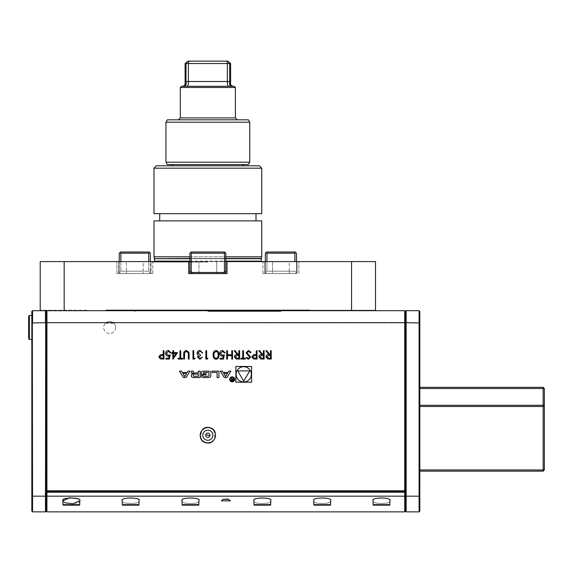 <?xml version="1.0" encoding="UTF-8"?>
<svg xmlns="http://www.w3.org/2000/svg" width="573" height="573" viewBox="0 0 573 573"><rect width="100%" height="100%" fill="white"/><g stroke="black" fill="none" stroke-linecap="round" stroke-linejoin="round"><path stroke-width="0.43" stroke-dasharray="2.87 2.15" d="M209.739 427.838A7.628 7.628 0 0 1 215.255 437.099A7.628 7.628 0 0 1 205.986 442.614C202.384 442.148 200.55 439.061 200.471 433.353C203.265 428.368 206.352 426.527 209.739 427.838A7.628 7.628 0 0 1 215.247 437.113A7.628 7.628 0 0 1 205.979 442.614A7.628 7.628 0 0 1 200.471 433.338A7.628 7.628 0 0 1 209.747 427.838M46.205 490.789L46.205 322.964L46.922 322.663L46.922 310.688L106.077 310.688L32.554 310.688L32.554 511.861L45.482 511.861L45.482 496.175L32.554 496.175L31.837 495.666L31.837 322.964L45.482 322.663L45.482 496.175L46.205 495.666L46.205 490.789M46.442 490.789L46.922 490.789L46.922 491.269L46.442 490.789L46.205 311.404L46.922 310.688L40.217 310.688L64.169 310.688L64.169 261.596L40.217 261.596L40.217 310.688L45.482 310.688L40.217 310.688L40.217 310.208L40.217 310.688M113.261 322.663L405.44 322.964L405.44 311.404L404.724 310.688L404.724 490.789L46.922 490.789L46.922 322.663L106.077 322.663C108.469 321.095 110.868 321.095 113.261 322.663A5.988 5.988 0 0 1 109.672 333.443A5.988 5.988 0 0 1 106.077 322.663M46.922 491.269L404.724 491.269L404.724 490.789L405.204 490.789L404.724 491.269M405.204 490.789L405.204 323.201L406.164 322.663L406.164 310.688L405.44 311.404M207.863 310.688L281.386 310.688L207.863 310.688M404.724 310.688L64.169 310.688M207.863 311.168L280.906 311.168L207.863 311.168M207.863 311.404L280.906 311.404L207.863 311.404M375.508 310.688L375.508 310.208L309.649 310.208L309.649 310.688L372.944 310.688L309.649 310.688L309.649 310.208L375.508 310.208L375.508 310.688L375.508 261.596L351.557 261.596L351.557 310.688M115.66 327.455A5.988 5.988 0 0 1 109.672 333.443A5.988 5.988 0 0 1 105.453 323.201C108.261 320.937 111.076 320.937 113.884 323.201A5.988 5.988 0 0 1 115.66 327.455M46.205 311.404L45.482 310.688L45.482 322.663L46.442 323.201M32.554 511.861L31.837 511.145L31.837 311.404L32.554 310.688M45.962 323.201L46.205 511.145L45.482 511.861M406.164 322.663L419.336 323L419.092 511.861L419.816 511.145L419.816 311.404L419.092 310.688L419.092 322.663M419.092 511.861L406.164 511.861L406.164 496.175L419.092 496.175M406.164 496.175L405.92 323M419.336 323L419.816 323.201M419.816 495.581L419.336 495.917M405.92 495.917L405.204 495.581L405.204 492.221L404.724 492.221L404.724 496.175L405.44 495.666L405.44 511.145L406.164 511.861M405.204 323.201L405.204 495.581M406.164 310.688L419.092 310.688M404.724 511.861L46.922 511.861L46.922 496.175L404.724 496.175L404.724 511.861L405.44 511.145M221.436 500.845L230.21 500.845L221.443 500.845L230.203 500.845L228.62 499.334L223.026 499.334L228.863 499.412M253.961 500.752C250.988 504.369 273.708 504.369 270.728 500.752C273.708 497.128 250.988 497.128 253.961 500.752L253.961 504.677A0.48 0.48 0 0 0 254.441 505.157L270.248 505.157A0.48 0.48 0 0 0 270.728 504.677L270.728 500.752C273.708 504.369 250.988 504.369 253.961 500.752M122.242 500.752C119.263 504.369 141.989 504.369 139.01 500.752C141.989 497.128 119.263 497.128 122.242 500.752L122.242 504.677A0.48 0.48 0 0 0 122.722 505.157L138.53 505.157A0.48 0.48 0 0 0 139.01 504.677L139.01 500.752C141.989 504.369 119.263 504.369 122.242 500.752M182.114 500.752C179.134 504.369 201.861 504.369 198.881 500.752C201.861 497.128 179.134 497.128 182.114 500.752L182.114 504.677A0.48 0.48 0 0 0 182.594 505.157L198.401 505.157A0.48 0.48 0 0 0 198.881 504.677L198.881 500.752C201.861 504.369 179.134 504.369 182.114 500.752M79.733 500.752C82.713 504.369 59.986 504.369 62.966 500.752L62.966 504.677L79.733 504.677L62.966 504.677L79.733 504.677L79.733 500.752L77.319 498.61M62.966 500.752L65.379 502.893M313.839 500.752C310.86 504.369 333.579 504.369 330.6 500.752C333.579 497.128 310.86 497.128 313.839 500.752L313.839 504.677A0.48 0.48 0 0 0 314.319 505.157L330.127 505.157A0.48 0.48 0 0 0 330.6 504.677L330.6 500.752C333.579 504.369 310.86 504.369 313.839 500.752M373.109 500.752C370.129 504.369 392.856 504.369 389.876 500.752C392.856 497.128 370.129 497.128 373.109 500.752L373.109 504.677A0.48 0.48 0 0 0 373.589 505.157L389.396 505.157A0.48 0.48 0 0 0 389.876 504.677L389.876 500.752C392.856 504.369 370.129 504.369 373.109 500.752M65.723 505.157L79.253 505.157L65.723 505.157M188.223 511.861L227.502 511.861L188.223 511.861M62.966 504.677L63.445 505.157L79.253 505.157L79.733 504.677M45.962 495.581L46.922 496.175L46.922 492.221L404.724 492.221L404.724 491.749L405.204 492.221M404.724 491.749L46.922 491.749L46.922 492.221L46.442 492.221L46.922 491.749M46.442 495.581L46.442 492.221M46.205 511.145L46.922 511.861M106.077 310.688L106.077 310.208L106.077 310.688L106.077 310.208L309.649 310.208L309.649 310.688M86.917 310.208L40.217 310.208L86.917 310.208L86.917 310.688L86.917 310.208M64.169 261.596L188.703 261.596L188.703 273.565L189.899 273.565L189.899 271.172L192.292 273.565L223.427 273.565L192.292 273.565L189.899 271.172L189.899 253.209L191.096 252.013L224.623 252.013L191.096 252.013L224.623 252.013L225.103 252.492L224.451 253.209L191.267 253.209L190.623 252.492L191.096 252.013L190.623 252.492L191.267 253.209L224.451 253.209L225.103 252.492L224.623 252.013L225.826 253.209L225.103 252.492L225.826 253.209L225.826 261.596L227.023 261.596L227.023 273.565L188.703 273.565L227.023 273.565L227.023 261.596L351.557 261.596M227.023 261.596L227.023 273.565L227.023 261.596L227.023 273.565L225.826 273.565L225.826 253.209L225.826 271.172L223.427 273.565L224.537 272.462L223.427 273.565L192.292 273.565L189.899 271.172L189.899 261.596L188.703 261.596L189.899 261.596L189.899 271.172L189.899 253.209L189.899 273.565L188.703 273.565L188.703 261.596L227.023 261.596L225.826 261.596L225.826 271.172L224.537 272.462L225.826 271.172L225.826 261.596L227.023 261.596L223.284 261.596L263.379 261.596L189.899 261.596M190.623 252.492L191.267 253.209L224.451 253.209L224.451 272.368L191.189 272.462M191.267 253.209L191.267 272.368M225.103 252.492L224.451 253.209L224.537 272.462M225.826 271.172L225.826 261.596M198.967 273.565L198.967 261.603L198.967 273.565L192.292 273.565L223.427 273.565L216.759 273.565L216.759 261.603L216.759 273.565L198.967 273.565M272.526 261.596L289.286 261.596L272.526 261.596L272.526 271.172L266.939 271.172L265.428 272.462L266.538 273.565L295.274 273.565L296.384 272.462L294.873 271.172L289.286 271.172L289.286 261.596L298.87 261.596L289.286 261.596L289.286 271.172L272.526 271.172L294.873 271.172L296.477 272.368L295.274 273.565L266.538 273.565L265.428 272.462L266.939 271.172L272.526 271.172L272.526 261.596M297.072 261.596L298.87 261.596L297.072 261.596L297.072 273.565L297.072 261.596M224.451 253.209L224.451 272.368M266.939 253.209L294.873 253.209L295.754 252.492L295.274 252.013L266.538 252.013L266.058 252.492L266.939 253.209L266.939 271.172L266.939 261.596M294.873 253.209L294.873 261.596M266.058 252.492L265.342 253.209L265.428 272.462L265.342 261.596M295.754 252.492L296.477 253.209L296.477 272.368L296.477 261.596M297.072 273.565L289.286 273.565L289.286 271.172L289.286 273.565L272.526 273.565L272.526 271.172L272.526 273.565L262.943 273.565L264.74 273.565L264.74 261.603C262.978 261.997 262.52 261.99 263.379 261.596L262.943 261.854L263.379 261.596C262.52 261.99 262.971 261.997 264.74 261.603L264.74 273.565L262.943 273.565L297.072 273.565M188.703 261.596L188.703 273.565L188.703 261.596L188.703 273.565L189.899 273.565L189.899 271.172M207.863 262.069L152.024 262.069L207.863 262.069M152.339 261.596L192.442 261.596L152.339 261.596C153.206 261.99 152.755 261.997 150.986 261.603L150.986 261.603C152.747 261.997 153.199 261.99 152.339 261.596L143.2 261.596L152.339 261.596M143.2 271.172L143.2 261.596L126.432 261.596L143.2 261.596L143.2 271.172L148.779 271.172L150.298 272.462L149.188 273.565L120.445 273.565L119.342 272.462L120.853 271.172L126.432 271.172L126.432 261.596L126.432 271.172L143.2 271.172L120.853 271.172L119.248 272.368L120.445 273.565L149.188 273.565L150.298 272.462L148.779 271.172L143.2 271.172L143.2 273.565L152.776 273.565L150.986 273.565L150.986 261.603L150.986 273.565L152.776 273.565L126.432 273.565L143.2 273.565L143.2 271.172M148.779 261.596L148.779 271.172L148.779 253.209L149.66 252.492L150.384 253.209L150.298 272.462L150.384 261.596M120.853 261.596L120.853 271.172L120.853 253.209L148.779 253.209M119.248 261.596L119.248 272.368L119.248 253.209L120.445 252.013L149.188 252.013L149.66 252.492M119.972 252.492L120.853 253.209M118.654 273.565L126.432 273.565L116.856 273.565L118.654 273.565L118.654 261.596L116.856 261.596L118.654 261.596L118.654 273.565M126.432 273.565L126.432 271.172L126.432 273.565M126.432 261.596L116.856 261.596L126.432 261.596M189.899 256.804L225.826 256.804M261.746 256.804L153.979 256.804M261.746 220.877L153.979 220.877M207.863 220.877L256.002 220.877L207.863 220.877M207.863 213.693L256.002 213.693L207.863 213.693M261.746 213.693L153.979 213.693M261.746 168.19L153.979 168.19M259.354 165.798L156.372 165.798M207.863 165.798L173.132 165.798L207.863 165.798M207.863 164.601L171.936 164.601L207.863 164.601M167.33 164.601L248.388 164.601M249.771 162.202L165.948 162.202M165.948 122.207L249.771 122.207M248.388 119.814L167.33 119.814M237.322 119.814L178.404 119.814L237.322 119.814M180.323 87.483L235.403 87.483M234.207 86.287L181.519 86.287M207.863 86.287L187.529 86.287L207.863 86.287M187.529 86.287L182.715 86.287L187.529 86.287C188.037 85.979 188.324 84.381 188.374 81.495L186.003 81.495L186.246 83.887L185.108 83.887M228.19 86.287L233.01 86.287L228.19 86.287C227.682 85.979 227.402 84.381 227.345 81.495L188.374 81.495L188.374 63.531L227.345 63.531L227.345 81.495L229.716 81.495L229.716 63.531L227.717 61.139L188.008 61.139L186.003 63.531L188.374 63.531L188.796 61.139M230.611 83.887L229.479 83.887L230.389 86.287M186.246 83.887L185.494 86.258M229.479 83.887L229.716 81.495M230.611 63.531L227.345 63.531L226.929 61.139M228.219 61.139L227.717 61.139M185.108 63.531L186.003 63.531L186.003 81.495M188.008 61.139L187.507 61.139M207.863 310.208L279.08 310.208L207.863 310.208M419.816 388.523L419.816 405.29L419.816 388.523L543.154 388.523L543.154 405.29L419.816 405.29L419.816 406.486L419.816 405.29M419.816 469.953L419.816 406.486L419.816 471.149L419.816 469.953L544.35 469.953L544.35 388.523L543.154 388.523L543.154 387.327L419.816 387.327M31.837 337.561L31.837 315.479L31.837 337.561M105.453 323.201L113.884 323.201M419.816 406.486L543.154 406.486L419.816 406.486L543.154 406.486L544.35 405.29L543.154 406.486L544.35 405.29L543.154 405.29L543.154 471.149L544.35 469.953M544.35 388.523L543.154 387.327M419.816 471.149L543.154 471.149M29.366 339.431L29.366 315.479M28.65 316.196L28.65 338.707M209.754 427.816A7.65 7.65 0 0 0 200.45 433.331A7.65 7.65 0 0 0 205.972 442.635A7.65 7.65 0 0 0 215.276 437.113A7.65 7.65 0 0 0 209.754 427.816M209.102 430.352A5.028 5.028 0 0 0 202.985 433.983A5.028 5.028 0 0 0 206.617 440.1A5.028 5.028 0 0 0 212.733 436.468A5.028 5.028 0 0 0 209.102 430.352M209.947 435.759A2.156 2.156 0 0 0 208.393 433.138A2.156 2.156 0 0 0 205.771 434.692A2.156 2.156 0 0 0 207.326 437.314A2.156 2.156 0 0 0 209.947 435.759L205.771 434.692M251.583 366.484L235.861 366.484L235.861 382.205L251.583 382.205L251.583 366.484M236.097 374.341A7.621 7.621 0 0 0 247.536 380.945A7.621 7.621 0 0 0 247.536 367.744A7.621 7.621 0 0 0 236.097 374.341M243.726 381.224L249.678 370.903L237.766 370.903L243.726 381.224M179.471 371.146L183.367 377.543L186.075 377.543L189.964 371.146L188.016 371.146L187.221 372.443L182.214 372.443L181.426 371.146L179.471 371.146M184.721 376.561L182.83 373.453L186.605 373.453L184.721 376.561M191.368 376.11A1.246 1.246 0 0 0 192.342 377.328A8.867 8.867 0 0 0 194.29 377.543L200.185 377.543L200.185 371.146L198.337 371.146L198.337 372.908L194.011 372.908A0.795 0.795 0 0 1 193.216 372.113L193.216 371.146L191.368 371.146L191.368 372.121A1.246 1.246 0 0 0 192.342 373.338A8.867 8.867 0 0 0 193.531 373.524L193.531 373.682A8.867 8.867 0 0 0 192.342 373.861A1.246 1.246 0 0 0 191.368 375.079L191.368 376.11M194.011 374.105A0.795 0.795 0 0 0 193.216 374.9L193.216 375.458A0.795 0.795 0 0 0 194.011 376.253L198.337 376.253L198.337 374.105L194.011 374.105M201.41 376.11A1.246 1.246 0 0 0 202.384 377.328A8.867 8.867 0 0 0 204.332 377.543L207.863 377.543A8.867 8.867 0 0 0 209.804 377.328A1.246 1.246 0 0 0 210.785 376.11L210.785 372.579A1.246 1.246 0 0 0 209.804 371.361A8.867 8.867 0 0 0 207.863 371.146L204.332 371.146A8.867 8.867 0 0 0 202.384 371.361A1.246 1.246 0 0 0 201.41 372.579L201.41 374.663L206.137 374.663L206.137 373.746L203.257 373.746L203.257 373.231A0.795 0.795 0 0 1 204.052 372.436L208.142 372.436A0.795 0.795 0 0 1 208.937 373.231L208.937 375.458A0.795 0.795 0 0 1 208.142 376.253L204.052 376.253A0.795 0.795 0 0 1 203.293 375.695L201.41 375.695L201.41 376.11M212.003 372.436L217.11 372.436L217.11 377.543L218.958 377.543L218.958 371.146L212.003 371.146L212.003 372.436M229.687 379.362A2.514 2.514 0 0 0 233.455 381.539A2.514 2.514 0 0 0 233.455 377.184A2.514 2.514 0 0 0 229.687 379.362M230.167 379.362A2.034 2.034 0 0 0 233.218 381.124A2.034 2.034 0 0 0 233.218 377.593A2.034 2.034 0 0 0 230.167 379.362M231.857 379.312L231.141 380.164L232.051 381.009L233.182 381.009L233.182 377.936L232.86 379.29L230.94 377.936L231.857 379.312M232.86 380.651L232.029 380.651A0.501 0.501 0 0 1 231.528 380.15A0.501 0.501 0 0 1 232.029 379.655L232.86 379.655L232.86 380.651M223.105 372.443L222.317 371.146L220.369 371.146L224.258 377.543L226.965 377.543L230.855 371.146L228.906 371.146L228.111 372.443L223.105 372.443M225.612 376.561L223.721 373.453L227.495 373.453L225.612 376.561M163.957 350.697L163.957 359.078L160.404 358.949L158.8 356.829L160.476 354.701L163.205 354.565L163.205 350.697L163.957 350.697M159.552 356.829L161.672 358.218L163.205 358.218L163.205 355.425L161.736 355.403L159.552 356.829M169.329 359.078L165.891 359.078L165.891 358.218L168.741 358.218L169.193 356.012L168.211 356.177C166.542 356.026 165.669 355.11 165.568 353.434C165.704 351.6 166.679 350.619 168.491 350.483L171.048 352.846L170.296 352.846L168.448 351.342L166.32 353.462L168.347 355.317L170.188 354.888L169.329 359.078M177.609 352.631L172.881 359.292L172.881 353.491L171.907 353.491L171.907 352.631L172.881 352.631L172.881 350.697L173.633 350.697L173.633 352.631L177.609 352.631M176.126 353.491L173.633 353.491L173.633 357.129L176.126 353.491M180.724 358.218L182.551 358.218L182.551 359.078L178.146 359.078L178.146 358.218L179.972 358.218L179.972 350.697L180.724 350.697L180.724 358.218M189.104 354.014L189.104 359.078L188.352 359.078L188.316 352.939L186.375 351.342L184.57 352.753L184.485 359.078L183.732 359.078L183.732 354.014C183.568 351.987 184.442 350.805 186.34 350.483L188.954 352.245L189.104 354.014M195.013 358.218L194.526 359.078L192.972 359.078L192.972 350.697L193.724 350.697L193.724 358.218L195.013 358.218M199.927 358.433L202.434 357.144L199.934 359.292L197.484 357.115L198.466 355.389L197.556 354.673L197.055 353.183C197.262 351.478 198.229 350.583 199.956 350.483L202.756 352.954L202.004 352.954L201.345 351.793L199.941 351.342L197.807 353.111L200.392 354.888L200.392 355.747L198.237 357.115L199.927 358.433M207.913 358.218L207.419 359.078L205.872 359.078L205.872 350.697L206.624 350.697L206.624 358.218L207.913 358.218M216.071 350.483C218.184 351.041 219.115 352.502 218.872 354.88C219.122 357.266 218.184 358.734 216.071 359.292C213.93 358.741 212.97 357.273 213.177 354.88C212.97 352.495 213.93 351.027 216.071 350.483M213.93 354.888C213.736 356.735 214.445 357.917 216.042 358.433C217.661 357.924 218.356 356.743 218.12 354.888C218.356 353.032 217.661 351.843 216.042 351.342L214.245 352.782L213.93 354.888M223.491 359.078L220.053 359.078L220.053 358.218L222.904 358.218L223.355 356.012L222.374 356.177C220.705 356.026 219.831 355.11 219.731 353.434C219.867 351.6 220.841 350.619 222.653 350.483L225.21 352.846L224.458 352.846L222.611 351.342L220.483 353.462L222.503 355.317L224.351 354.888L223.491 359.078M232.523 350.697L232.523 359.078L231.771 359.078L231.771 355.64L227.467 355.64L227.467 359.078L226.715 359.078L226.715 350.697L227.467 350.697L227.467 354.78L231.771 354.78L231.771 350.697L232.523 350.697M239.614 350.697L239.614 359.078L236.04 358.963L234.35 356.836C234.601 355.21 235.589 354.451 237.322 354.565L234.242 350.697L235.174 350.697L238.253 354.565L238.862 354.565L238.862 350.697L239.614 350.697M235.102 356.836L237.286 358.218L238.862 358.218L238.862 355.425L237.329 355.41L235.102 356.836M243.482 358.218L245.308 358.218L245.308 359.078L240.904 359.078L240.904 358.218L242.73 358.218L242.73 350.697L243.482 350.697L243.482 358.218M248.453 350.483L251.003 352.309L250.294 352.739L248.453 351.342L246.813 352.76L250 356.062L250.465 357.337L248.403 359.292L246.168 357.874L246.848 357.359L248.489 358.433L249.713 357.373L246.061 352.746L248.453 350.483M257.026 350.697L257.026 359.078L253.467 358.949L251.862 356.829L253.538 354.701L256.274 354.565L256.274 350.697L257.026 350.697M252.614 356.829L254.734 358.218L256.274 358.218L256.274 355.425L254.806 355.403L252.614 356.829M264.117 350.697L264.117 359.078L260.536 358.963L258.853 356.836C259.096 355.21 260.092 354.451 261.825 354.565L258.745 350.697L259.669 350.697L262.749 354.565L263.365 354.565L263.365 350.697L264.117 350.697M259.605 356.836L261.789 358.218L263.365 358.218L263.365 355.425L261.825 355.41L259.605 356.836M271.208 350.697L271.208 359.078L267.634 358.963L265.944 356.836C266.194 355.21 267.183 354.451 268.916 354.565L265.836 350.697L266.767 350.697L269.847 354.565L270.456 354.565L270.456 350.697L271.208 350.697M266.696 356.836L268.887 358.218L270.456 358.218L270.456 355.425L268.923 355.41L266.696 356.836M270.728 504.677L253.961 504.677M139.01 504.677L122.242 504.677M198.881 504.677L182.114 504.677M330.6 504.677L313.839 504.677M389.876 504.677L373.109 504.677M328.809 310.208L328.809 310.688L328.809 310.208M189.899 261.116L225.826 261.116M262.226 262.069L261.267 261.116L154.452 261.116L153.5 262.069M189.899 258.717L225.826 258.717M261.267 258.717L154.452 258.717M189.899 258.466L225.826 258.466M261.302 258.466L154.424 258.466M235.403 117.895L180.323 117.895M280.906 311.404L281.386 310.688M134.82 311.404L134.34 310.688M298.87 273.565L298.87 261.596L298.87 273.565M262.943 273.565L262.943 261.854L262.943 273.565M263.695 262.069L264.74 261.789M152.024 262.069L150.986 261.789M152.776 273.565L152.776 261.854L152.776 273.565M116.856 273.565L116.856 261.596L116.856 273.565M279.975 311.404L279.08 310.208M135.751 311.404L136.646 310.208M209.782 427.687L206.273 427.608L201.632 430.567L200.729 438.324L201.954 440.286L205.936 442.764L209.453 442.843L212.64 441.368L214.854 438.639L213.922 430.352L209.782 427.687"/><path stroke-width="0.86" d="M264.117 350.697L264.117 359.078L260.536 358.963L258.853 356.836C259.096 355.21 260.092 354.451 261.825 354.565L258.745 350.697L259.669 350.697L262.749 354.565L263.365 354.565L263.365 350.697L264.117 350.697M248.453 350.483L251.003 352.309L250.294 352.739L248.453 351.342L246.813 352.76L250 356.062L250.465 357.337L248.403 359.292L246.168 357.874L246.848 357.359L248.489 358.433L249.713 357.373L246.061 352.746L248.453 350.483M239.614 350.697L239.614 359.078L236.04 358.963L234.35 356.836C234.601 355.21 235.589 354.451 237.322 354.565L234.242 350.697L235.174 350.697L238.253 354.565L238.862 354.565L238.862 350.697L239.614 350.697M223.491 359.078L220.053 359.078L220.053 358.218L222.904 358.218L223.355 356.012L222.374 356.177C220.705 356.026 219.831 355.11 219.731 353.434C219.867 351.6 220.841 350.619 222.653 350.483L225.21 352.846L224.458 352.846L222.611 351.342L220.483 353.462L222.503 355.317L224.351 354.888L223.491 359.078M207.913 358.218L207.419 359.078L205.872 359.078L205.872 350.697L206.624 350.697L206.624 358.218L207.913 358.218M195.013 358.218L194.526 359.078L192.972 359.078L192.972 350.697L193.724 350.697L193.724 358.218L195.013 358.218M180.724 358.218L182.551 358.218L182.551 359.078L178.146 359.078L178.146 358.218L179.972 358.218L179.972 350.697L180.724 350.697L180.724 358.218M169.329 359.078L165.891 359.078L165.891 358.218L168.741 358.218L169.193 356.012L168.211 356.177C166.542 356.026 165.669 355.11 165.568 353.434C165.704 351.6 166.679 350.619 168.491 350.483L171.048 352.846L170.296 352.846L168.448 351.342L166.32 353.462L168.347 355.317L170.188 354.888L169.329 359.078M235.861 366.484L235.861 382.205L251.583 382.205L251.583 366.484L235.861 366.484M46.922 490.789L404.724 490.789L404.724 322.663L46.922 322.663L46.922 490.789L46.205 490.789L46.922 491.505L46.922 490.789M183.367 377.543L186.075 377.543L189.964 371.146L188.016 371.146L187.221 372.443L182.214 372.443L181.426 371.146L179.471 371.146L183.367 377.543M192.342 377.328A8.867 8.867 0 0 0 194.29 377.543L200.185 377.543L200.185 371.146L198.337 371.146L198.337 372.908L194.011 372.908A0.795 0.795 0 0 1 193.216 372.113L193.216 371.146L191.368 371.146L191.368 372.121A1.246 1.246 0 0 0 192.342 373.338A8.867 8.867 0 0 0 193.531 373.524L193.531 373.682A8.867 8.867 0 0 0 192.342 373.861A1.246 1.246 0 0 0 191.368 375.079L191.368 376.11A1.246 1.246 0 0 0 192.342 377.328M202.384 377.328A8.867 8.867 0 0 0 204.332 377.543L207.863 377.543A8.867 8.867 0 0 0 209.804 377.328A1.246 1.246 0 0 0 210.785 376.11L210.785 372.579A1.246 1.246 0 0 0 209.804 371.361A8.867 8.867 0 0 0 207.863 371.146L204.332 371.146A8.867 8.867 0 0 0 202.384 371.361A1.246 1.246 0 0 0 201.41 372.579L201.41 374.663L206.137 374.663L206.137 373.746L203.257 373.746L203.257 373.231A0.795 0.795 0 0 1 204.052 372.436L208.142 372.436A0.795 0.795 0 0 1 208.937 373.231L208.937 375.458A0.795 0.795 0 0 1 208.142 376.253L204.052 376.253A0.795 0.795 0 0 1 203.293 375.695L201.41 375.695L201.41 376.11A1.246 1.246 0 0 0 202.384 377.328M217.11 372.436L217.11 377.543L218.958 377.543L218.958 371.146L212.003 371.146L212.003 372.436L217.11 372.436M229.687 379.362A2.514 2.514 0 0 0 233.455 381.539A2.514 2.514 0 0 0 233.455 377.184A2.514 2.514 0 0 0 229.687 379.362M222.317 371.146L220.369 371.146L224.258 377.543L226.965 377.543L230.855 371.146L228.906 371.146L228.111 372.443L223.105 372.443L222.317 371.146M163.957 350.697L163.957 359.078L160.404 358.949L158.8 356.829L160.476 354.701L163.205 354.565L163.205 350.697L163.957 350.697M177.609 352.631L172.881 359.292L172.881 353.491L171.907 353.491L171.907 352.631L172.881 352.631L172.881 350.697L173.633 350.697L173.633 352.631L177.609 352.631M189.104 354.014L189.104 359.078L188.352 359.078L188.316 352.939L186.375 351.342L184.57 352.753L184.485 359.078L183.732 359.078L183.732 354.014C183.568 351.987 184.442 350.805 186.34 350.483L188.954 352.245L189.104 354.014M199.927 358.433L202.434 357.144L199.934 359.292L197.484 357.115L198.466 355.389L197.556 354.673L197.055 353.183C197.262 351.478 198.229 350.583 199.956 350.483L202.756 352.954L202.004 352.954L201.345 351.793L199.941 351.342L197.807 353.111L200.392 354.888L200.392 355.747L198.237 357.115L199.927 358.433M216.071 350.483C218.184 351.041 219.115 352.502 218.872 354.88C219.122 357.266 218.184 358.734 216.071 359.292C213.93 358.741 212.97 357.273 213.177 354.88C212.97 352.495 213.93 351.027 216.071 350.483M232.523 350.697L232.523 359.078L231.771 359.078L231.771 355.64L227.467 355.64L227.467 359.078L226.715 359.078L226.715 350.697L227.467 350.697L227.467 354.78L231.771 354.78L231.771 350.697L232.523 350.697M243.482 358.218L245.308 358.218L245.308 359.078L240.904 359.078L240.904 358.218L242.73 358.218L242.73 350.697L243.482 350.697L243.482 358.218M257.026 350.697L257.026 359.078L253.467 358.949L251.862 356.829L253.538 354.701L256.274 354.565L256.274 350.697L257.026 350.697M271.208 350.697L271.208 359.078L267.634 358.963L265.944 356.836C266.194 355.21 267.183 354.451 268.916 354.565L265.836 350.697L266.767 350.697L269.847 354.565L270.456 354.565L270.456 350.697L271.208 350.697M46.205 311.404L46.205 322.964L46.922 322.663L46.922 310.688L46.205 311.404L45.482 310.688L45.482 322.663L32.31 323L32.554 511.861L45.482 511.861L45.482 496.175L32.554 496.175M419.092 310.688L406.164 310.688L406.164 322.663L404.724 322.663L404.724 310.688L405.44 311.404L405.44 490.789L404.724 490.789L404.724 491.505L405.44 490.789L405.44 511.145L406.164 511.861L419.092 511.861L419.092 310.688L419.816 311.404L419.816 511.145L419.092 511.861M419.816 322.964L406.164 322.663L406.164 496.175L405.44 495.666L404.724 496.175L404.724 492.221L405.44 492.221L404.724 491.505L46.922 491.505L46.922 511.861L404.724 511.861L404.724 496.175L46.922 496.175L46.205 495.666L46.205 323.201L45.482 322.663M309.649 310.688L106.077 310.688L106.077 310.208L309.649 310.208L309.649 310.688L351.557 310.688L351.557 261.596L375.508 261.596L375.508 310.688M404.724 310.688L351.557 310.688M45.482 496.175L45.725 323M45.725 495.917L46.205 495.581M32.31 495.917L31.837 495.581L31.837 323.201L32.31 323M40.217 310.688L40.217 261.596L64.169 261.596L64.169 310.688L32.554 310.688L32.554 322.663M31.837 323.201L31.837 311.404L32.554 310.688M31.837 495.581L31.837 511.145L32.554 511.861M46.205 495.666L46.205 511.145L45.482 511.861M406.164 511.861L406.164 496.175L419.092 496.175L419.816 495.666M406.164 310.688L405.44 311.404M228.62 499.334L223.026 499.334L221.443 500.845L223.026 499.334L227.259 499.083L228.62 499.334L230.253 500.594M230.203 500.845L221.436 500.845M65.379 502.893L73.115 503.731L79.733 500.752C82.713 497.128 59.986 497.128 62.966 500.752L69.584 497.765L77.319 498.61M253.961 500.752C250.988 497.128 273.708 497.128 270.728 500.752L270.728 504.677A0.48 0.48 0 0 1 270.248 505.157L254.441 505.157A0.48 0.48 0 0 1 253.961 504.677L253.961 500.752M122.242 500.752C119.263 497.128 141.989 497.128 139.01 500.752L139.01 504.677A0.48 0.48 0 0 1 138.53 505.157L122.722 505.157A0.48 0.48 0 0 1 122.242 504.677L122.242 500.752M182.114 500.752C179.134 497.128 201.861 497.128 198.881 500.752L198.881 504.677A0.48 0.48 0 0 1 198.401 505.157L182.594 505.157A0.48 0.48 0 0 1 182.114 504.677L182.114 500.752M373.109 500.752C370.129 497.128 392.856 497.128 389.876 500.752L389.876 504.677A0.48 0.48 0 0 1 389.396 505.157L373.589 505.157A0.48 0.48 0 0 1 373.109 504.677L373.109 500.752M313.839 500.752C310.86 497.128 333.579 497.128 330.6 500.752L330.6 504.677A0.48 0.48 0 0 1 330.127 505.157L314.319 505.157A0.48 0.48 0 0 1 313.839 504.677L313.839 500.752M62.966 504.677L79.733 504.677A0.48 0.48 0 0 1 79.253 505.157L63.445 505.157A0.48 0.48 0 0 1 62.966 504.677L62.966 500.752M79.733 504.677L79.733 500.752M404.724 491.505L404.724 492.221L46.205 492.221L46.922 491.505M404.724 511.861L405.44 511.145M46.205 511.145L46.922 511.861M351.557 261.596L225.826 261.596L225.826 253.209L224.623 252.013L191.096 252.013L189.899 253.209L189.899 261.596L64.169 261.596M225.826 261.596L225.826 273.565L223.427 273.565L225.826 271.172M189.899 271.172L191.189 272.462L224.537 272.462M191.189 272.462L192.292 273.565L189.899 273.565L189.899 261.596M225.103 252.492L224.451 253.209L191.267 253.209L190.623 252.492M224.451 253.209L224.451 272.368M191.267 253.209L191.267 272.368M296.477 261.596L296.477 253.209L295.274 252.013L266.538 252.013L265.342 253.209L265.342 261.596M295.754 252.492L294.873 253.209L266.939 253.209L266.058 252.492M266.939 253.209L266.939 261.596M294.873 253.209L294.873 261.596M227.023 261.596L227.023 273.565L188.703 273.565L188.703 261.596M148.779 253.209L120.853 253.209L119.972 252.492L120.445 252.013L149.188 252.013L149.66 252.492L148.779 253.209L148.779 261.596M120.853 253.209L120.853 261.596M119.972 252.492L119.248 253.209L119.248 261.596M150.384 261.596L150.384 253.209L149.66 252.492M225.826 256.804L261.746 256.804L261.746 220.877L153.979 220.877L153.979 256.804L189.899 256.804M207.863 213.693L261.746 213.693L261.746 168.19L153.979 168.19L153.979 213.693L207.863 213.693M153.979 168.19L156.372 165.798L259.354 165.798L261.746 168.19M249.771 162.202L248.388 164.601L167.33 164.601L165.948 162.202L249.771 162.202L249.771 122.207L165.948 122.207L165.948 162.202M165.948 122.207L167.33 119.814L248.388 119.814L249.771 122.207M237.322 119.814L235.403 117.895L235.403 87.483L180.323 87.483L180.323 117.895L235.403 117.895M180.323 87.483L181.519 86.287L234.207 86.287L235.403 87.483M230.389 86.287L229.479 83.887L230.611 83.887C231.327 84.718 229.25 84.725 233.01 86.287M185.108 63.531L188.008 61.139L186.003 63.531L185.108 63.531L185.108 83.887L186.246 83.887L185.337 86.287M227.717 61.139L230.611 63.531L229.716 63.531L227.717 61.139L226.929 61.139L227.345 63.531L186.003 63.531L186.003 81.495L188.374 81.495C188.324 84.381 188.037 85.979 187.529 86.287M188.008 61.139L188.796 61.139L188.374 63.531L188.374 81.495L229.716 81.495L229.716 63.531L227.345 63.531L227.345 81.495C227.402 84.381 227.682 85.979 228.19 86.287M188.796 61.139L226.929 61.139M186.246 83.887L186.003 81.495M229.716 81.495L229.479 83.887M64.169 310.688L106.077 310.688M419.816 387.327L543.154 387.327L543.154 388.523L419.816 388.523M544.35 388.523L544.35 405.29L543.154 405.29L543.154 388.523L544.35 388.523L543.154 387.327M544.35 405.29L544.35 469.953L543.154 469.953L543.154 406.486L544.35 405.29M419.816 406.486L543.154 406.486L543.154 405.29L419.816 405.29M419.816 469.953L543.154 469.953L543.154 471.149L544.35 469.953M543.154 471.149L419.816 471.149M29.366 339.431L28.65 338.707L28.65 316.196L29.366 315.479L29.366 339.431L31.837 339.431M209.747 427.809A7.65 7.65 0 0 1 215.276 437.106A7.65 7.65 0 0 1 205.979 442.643A7.65 7.65 0 0 1 200.45 433.346A7.65 7.65 0 0 1 209.747 427.809M209.102 430.352A5.028 5.028 0 0 1 212.733 436.461A5.028 5.028 0 0 1 206.624 440.1A5.028 5.028 0 0 1 202.985 433.99A5.028 5.028 0 0 1 209.102 430.352M205.771 434.692A2.156 2.156 0 0 1 208.393 433.138A2.156 2.156 0 0 1 209.954 435.752A2.156 2.156 0 0 1 207.333 437.314A2.156 2.156 0 0 1 205.771 434.692L209.954 435.752M236.097 374.341A7.621 7.621 0 0 0 247.536 380.945A7.621 7.621 0 0 0 247.536 367.744A7.621 7.621 0 0 0 236.097 374.341M249.678 370.903L237.766 370.903L243.726 381.224L249.678 370.903M184.721 376.561L182.83 373.453L186.605 373.453L184.721 376.561M194.011 374.105A0.795 0.795 0 0 0 193.216 374.9L193.216 375.458A0.795 0.795 0 0 0 194.011 376.253L198.337 376.253L198.337 374.105L194.011 374.105M230.167 379.362A2.034 2.034 0 0 0 233.218 381.124A2.034 2.034 0 0 0 233.218 377.593A2.034 2.034 0 0 0 230.167 379.362M231.141 380.164L232.051 381.009L233.182 381.009L233.182 377.936L232.86 379.29L230.94 377.936L231.857 379.312L231.141 380.164M232.86 380.651L232.029 380.651A0.501 0.501 0 0 1 231.528 380.15A0.501 0.501 0 0 1 232.029 379.655L232.86 379.655L232.86 380.651M225.612 376.561L223.721 373.453L227.495 373.453L225.612 376.561M161.672 358.218L163.205 358.218L163.205 355.425L161.736 355.403L159.552 356.829L161.672 358.218M176.126 353.491L173.633 353.491L173.633 357.129L176.126 353.491M216.042 358.433C217.661 357.924 218.356 356.743 218.12 354.888C218.356 353.032 217.661 351.843 216.042 351.342L214.245 352.782L213.93 354.888C213.736 356.735 214.445 357.917 216.042 358.433M237.286 358.218L238.862 358.218L238.862 355.425L237.329 355.41L235.102 356.836L237.286 358.218M254.734 358.218L256.274 358.218L256.274 355.425L254.806 355.403L252.614 356.829L254.734 358.218M261.789 358.218L263.365 358.218L263.365 355.425L261.825 355.41L259.605 356.836L261.789 358.218M268.887 358.218L270.456 358.218L270.456 355.425L268.923 355.41L266.696 356.836L268.887 358.218M253.961 504.677L270.728 504.677M122.242 504.677L139.01 504.677M182.114 504.677L198.881 504.677M373.109 504.677L389.876 504.677M313.839 504.677L330.6 504.677M225.826 261.116L261.267 261.116L261.395 261.596M154.323 261.596L154.452 261.116L189.899 261.116M225.826 258.717L261.267 258.717L261.746 256.804M154.452 261.116L154.452 258.717L189.899 258.717M225.826 258.466L261.302 258.466M154.452 258.717L189.899 258.466M261.267 261.116L261.267 258.717M154.424 258.466L153.979 256.804M256.002 220.877L256.002 213.693M159.724 220.877L159.724 213.693M242.587 165.798L243.783 164.601M173.132 165.798L171.936 164.601M180.323 117.895L178.404 119.814M185.108 83.887C184.305 84.754 186.633 84.582 182.715 86.287M230.611 63.531L230.611 83.887M279.538 310.688L279.08 310.208M136.188 310.688L136.646 310.208M31.837 315.479L29.366 315.479M205.951 442.764C215.555 445.701 219.624 429.686 209.775 427.687C200.178 424.729 196.102 440.787 205.951 442.764"/></g></svg>
